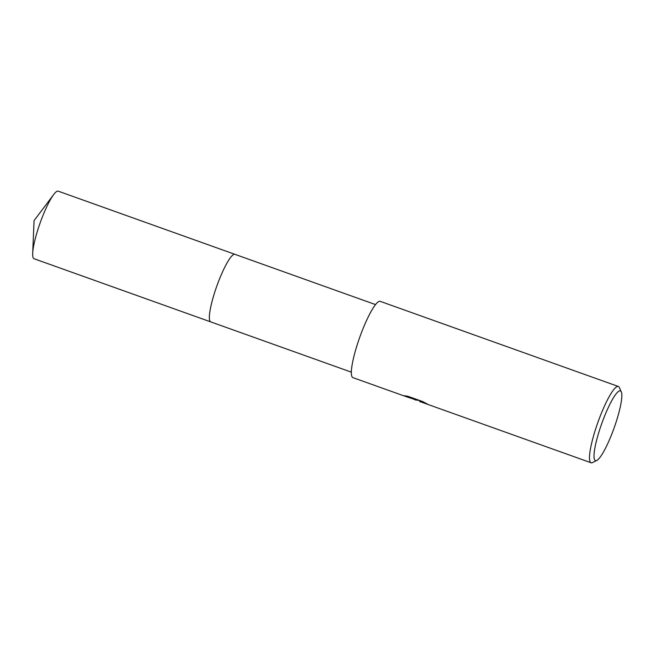 <?xml version="1.0" encoding="UTF-8"?>
<svg xmlns="http://www.w3.org/2000/svg" width="654" height="654" viewBox="0 0 654 654"><rect width="100%" height="100%" fill="white"/><g stroke="black" fill="none" stroke-linecap="round" stroke-linejoin="round"><path stroke-width="0.98" d="M210.874 321.94A35.888 6.352 -70.3 0 1 210.76 321.907A35.88 6.352 -70.3 0 1 216.351 287.425A35.88 6.352 -70.3 0 1 234.369 254.275A35.88 6.352 -70.3 0 1 234.925 254.332A35.888 6.352 -70.3 0 1 235.023 254.365M210.841 321.932A35.88 6.352 -70.3 0 1 216.27 287.637A35.88 6.352 -70.3 0 1 234.361 254.267A35.88 6.352 -70.3 0 1 234.99 254.357M417.792 400.207L415.83 400.052M415.315 399.937L414.317 399.406M596.775 460.473L592.508 462.574A40.507 7.178 -70.3 0 1 591.698 462.828A40.507 7.178 -70.3 0 1 591.069 462.762A40.507 7.178 -70.3 0 1 597.372 423.833A40.507 7.178 -70.3 0 1 617.719 386.4A40.507 7.178 -70.3 0 1 618.341 386.473A40.507 7.178 -70.3 0 1 619.338 387.528L621.3 391.852A37.041 6.556 -70.3 0 1 614.098 427.978A37.041 6.556 -70.3 0 1 596.775 460.473A37.041 6.556 -70.3 0 1 596.031 460.702A37.041 6.556 -70.3 0 1 600.707 426.547A37.041 6.556 -70.3 0 1 619.82 390.83A37.041 6.556 -70.3 0 1 621.3 391.852M407.156 396.136L416.549 399.496L416.361 400.052L405.267 396.34L352.939 377.644A40.507 7.178 -70.3 0 1 359.242 338.715A40.507 7.178 -70.3 0 1 379.59 301.281A40.507 7.178 -70.3 0 1 380.211 301.347L618.341 386.473M416.361 400.052L404.352 395.76L407.794 396.242L422.598 401.54L427.463 404.09L419.655 401.491L419.778 400.918M416.467 399.733L423.457 401.981M234.917 254.324A35.888 6.352 -70.3 0 0 215.845 288.872A35.888 6.352 -70.3 0 0 210.76 321.907L34.082 258.747A35.88 6.352 -70.3 0 1 32.7 253.27A35.88 6.352 -70.3 0 1 39.166 225.712A35.88 6.352 -70.3 0 1 53.693 194.532A35.88 6.352 -70.3 0 1 58.231 191.172L375.519 304.584M210.768 321.907L351.362 372.159M419.655 401.491L591.069 462.762M53.693 194.532L34.057 220.635L32.7 253.27"/></g></svg>

